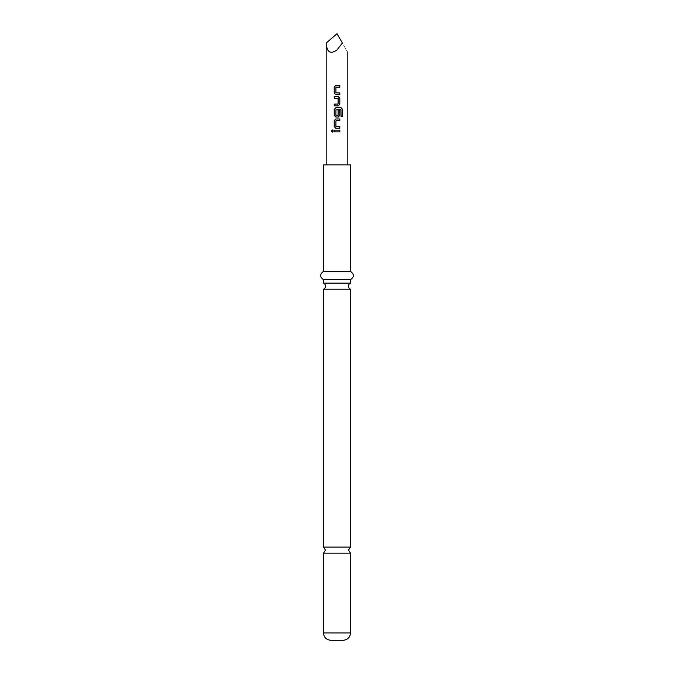 <?xml version="1.0" encoding="UTF-8"?>
<svg xmlns="http://www.w3.org/2000/svg" width="674" height="674" viewBox="0 0 674 674"><rect width="100%" height="100%" fill="white"/><g stroke="black" fill="none" stroke-linecap="round" stroke-linejoin="round"><path stroke-width="0.51" stroke-dasharray="3.37 2.53" d="M332.366 129.964L333.369 131.026L332.366 132.096M323.478 547.094L350.522 547.094M323.478 283.139L350.522 283.139M339.822 94.646L335.837 94.646M339.822 87.131L335.947 87.249L335.947 92.81L337 92.928M335.837 85.413L337 85.413M338.205 105.835L334.211 105.835M334.211 104.116L338.104 103.998L338.104 98.438L337 98.32M334.211 96.601L338.205 96.601M337 117.023L335.821 117.023M342.619 116.627L341.01 116.627L340.909 109.702L335.947 109.811L336.048 115.49M335.837 107.789L337 107.789M337 115.49L338.087 115.38L338.087 110.485L339.822 110.485M337 128.22L335.821 128.22M337 120.697L335.947 120.815L336.048 126.493M337 126.493L339.822 126.493M334.211 130.166L337 130.166M350.522 164.86L323.478 164.86M326.182 43.069C326.865 52.26 330.471 54.552 337 49.927L342.409 43.069C349.317 55.024 349.317 55.024 342.409 43.069L337 33.7M350.522 553.169L323.478 553.169M343.15 640.3L330.85 640.3M350.522 289.213L323.478 289.213M350.522 271.42L323.478 271.42M350.522 279.617L323.478 279.617M337 131.885L339.822 131.885M337 118.978L339.822 118.978M350.522 632.92L323.478 632.92"/><path stroke-width="1.01" d="M331.397 131.026L332.333 129.964L333.31 131.026L332.333 132.096L331.397 131.026M332.366 132.096L331.482 131.026L332.366 129.964M350.522 547.094L323.478 547.094L325.525 550.127L323.478 553.169L350.522 553.169L348.475 550.127L350.522 547.094L350.522 289.213A3.277 3.277 0 0 1 350.522 283.139L323.478 283.139A3.277 3.277 0 0 1 323.478 289.213L350.522 289.213M337 87.131L335.93 87.249L335.93 92.81L339.822 92.928L339.822 94.646L335.837 94.646L334.253 93.046L334.253 87.013L335.837 85.413L339.822 85.413L339.822 87.131L336.065 87.131M337 92.928L339.78 92.928L339.78 94.646M334.253 105.835L334.253 104.116M337 98.32L334.211 98.32L334.211 96.601L338.222 96.601L339.822 98.202L339.822 104.234L338.222 105.835L334.211 105.835L334.211 104.116L338.104 103.998L338.104 98.438L334.253 98.32L334.253 96.601M339.78 110.485L339.78 115.422L338.205 117.023L336.764 117.023M336.065 115.49L338.104 115.38L338.104 110.485L339.822 110.485L339.822 115.422L338.222 117.023L335.821 117.023L334.253 115.422L334.253 109.399L335.837 107.789L341.179 107.789L342.619 109.399L342.619 116.627L341.069 116.627L340.968 109.702L335.93 109.811L335.93 115.38L337.986 115.49M336.065 126.493L339.822 126.493L339.822 128.22L335.821 128.22L334.253 126.611L334.253 120.587L335.837 118.978L339.822 118.978L339.822 120.697L336.065 120.697M339.822 126.493L339.78 128.22L337 128.22M337 131.885L334.211 131.885L334.211 130.166L339.822 130.166L339.822 131.885L334.253 131.885L334.253 130.166M342.409 43.069C349.317 55.024 349.317 55.024 342.409 43.069L337 49.927C330.471 54.552 326.865 52.26 326.182 43.069L337 33.7L342.409 43.069M339.822 118.978L339.78 120.697L335.93 120.815L335.93 126.383L337 126.493M335.837 128.22L334.211 126.611L334.211 120.587L335.821 118.978L337.834 118.978M335.837 117.023L334.211 115.422L334.211 109.399L335.821 107.789M337 94.646L335.821 94.646L334.211 93.046L334.211 87.013L335.821 85.413M350.522 632.92L323.478 632.92C323.874 637.36 326.334 639.82 330.85 640.3L343.15 640.3C347.666 639.82 350.126 637.36 350.522 632.92L350.522 553.169M337 271.42L350.522 271.42L350.522 164.86L323.478 164.86L323.478 271.42L337 271.42M323.478 283.139L323.478 279.617L350.522 279.617C354.28 276.938 354.28 274.208 350.522 271.42M337 130.166L339.78 130.166L339.78 131.885M337 107.789L341.111 107.789L342.619 109.399M342.535 109.399L342.535 116.627M337 96.601L338.222 96.601L339.78 98.202L339.822 104.234M339.78 104.234L338.205 105.835M337 104.116L337.969 104.116M337 85.413L339.78 85.413L339.78 87.131M347.818 164.86L347.818 52.446M326.182 164.86L326.182 43.069M350.522 283.139L350.522 279.617M323.478 547.094L323.478 289.213M323.478 279.617C319.72 276.938 319.72 274.208 323.478 271.42M323.478 632.92L323.478 553.169"/></g></svg>
